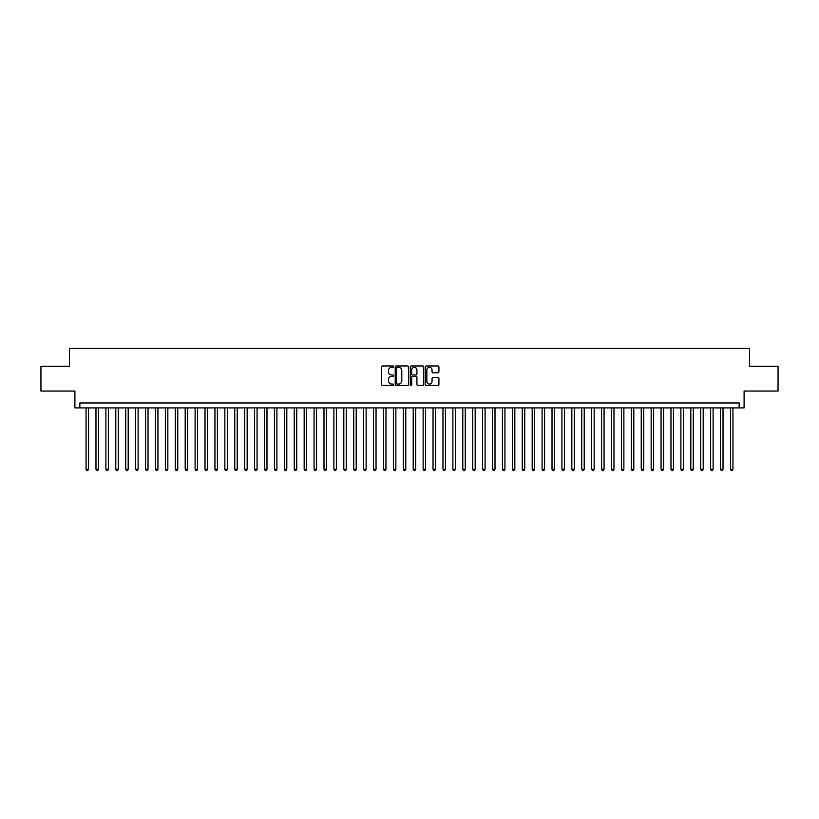 <?xml version="1.0" encoding="UTF-8"?>
<svg xmlns="http://www.w3.org/2000/svg" width="819" height="819" viewBox="0 0 819 819"><rect width="100%" height="100%" fill="white"/><g stroke="black" fill="none" stroke-linecap="round" stroke-linejoin="round"><path stroke-width="1.23" d="M393.642 366.646A0.686 0.686 0 0 0 392.956 365.96L382.616 365.96A0.973 0.973 0 0 0 381.644 366.932L381.644 384.449A0.973 0.973 0 0 0 382.616 385.421L392.956 385.421A0.686 0.686 0 0 0 393.642 384.746A0.686 0.686 0 0 0 392.956 384.06L391.615 384.06A3.112 3.112 0 0 1 388.503 380.948L388.503 379.484A3.112 3.112 0 0 1 391.615 376.371L392.956 376.371A0.686 0.686 0 0 0 393.642 375.696A0.686 0.686 0 0 0 392.956 375.01L391.615 375.01A3.112 3.112 0 0 1 388.503 371.898L388.503 370.434A3.112 3.112 0 0 1 391.615 367.322L392.956 367.322A0.686 0.686 0 0 0 393.642 366.646M437.94 372.819A0.973 0.973 0 0 0 438.912 371.846L438.912 366.932A0.973 0.973 0 0 0 437.94 365.96L426.453 365.96A0.973 0.973 0 0 0 425.481 366.932L425.481 384.449A0.973 0.973 0 0 0 426.453 385.421L437.94 385.421A0.973 0.973 0 0 0 438.912 384.449L438.912 378.511A0.973 0.973 0 0 0 437.94 377.539L433.026 377.539A0.973 0.973 0 0 0 432.053 378.511L432.053 381.459A2.6 2.6 0 0 1 429.453 384.06A2.6 2.6 0 0 1 426.842 381.459L426.842 369.932A2.6 2.6 0 0 1 429.453 367.322A2.6 2.6 0 0 1 432.053 369.932L432.053 371.846A0.973 0.973 0 0 0 433.026 372.819L437.94 372.819M739.137 407.913L744.092 407.913L744.092 391.062L778.05 391.062L778.05 366.277L749.549 366.277L749.549 348.433L69.451 348.433L69.451 366.277L40.95 366.277L40.95 391.062L74.908 391.062L74.908 407.913L739.137 407.913L739.137 402.958L79.863 402.958L79.863 407.913M408.65 366.932A0.973 0.973 0 0 0 407.678 365.96L396.191 365.96A0.973 0.973 0 0 0 395.219 366.932L395.219 384.449A0.973 0.973 0 0 0 396.191 385.421L407.678 385.421A0.973 0.973 0 0 0 408.65 384.449L408.65 366.932M411.322 365.96L422.809 365.96A0.973 0.973 0 0 1 423.781 366.932L423.781 384.449A0.973 0.973 0 0 1 422.809 385.421L417.895 385.421A0.973 0.973 0 0 1 416.922 384.449L416.922 377.344A0.973 0.973 0 0 0 415.95 376.371L412.684 376.371A0.973 0.973 0 0 0 411.711 377.344L411.711 384.746A0.686 0.686 0 0 1 411.036 385.421A0.686 0.686 0 0 1 410.35 384.746L410.35 366.932A0.973 0.973 0 0 1 411.322 365.96M397.266 367.322A0.686 0.686 0 0 0 396.58 368.007L396.58 383.384A0.686 0.686 0 0 0 397.266 384.06L398.679 384.06A3.112 3.112 0 0 0 401.791 380.948L401.791 370.434A3.112 3.112 0 0 0 398.679 367.322L397.266 367.322M416.922 369.973A2.6 2.6 0 0 0 414.322 367.373A2.6 2.6 0 0 0 411.711 369.973L411.711 374.037A0.973 0.973 0 0 0 412.684 375.01L415.95 375.01A0.973 0.973 0 0 0 416.922 374.037L416.922 369.973M86.056 407.913L86.056 469.277L88.534 469.277L88.534 407.913M88.534 469.277L87.797 470.567L86.804 470.567L86.056 469.277M95.977 407.913L95.977 469.277L98.454 469.277L98.454 407.913M98.454 469.277L97.707 470.567L96.714 470.567L95.977 469.277M105.886 407.913L105.886 469.277L108.364 469.277L108.364 407.913M108.364 469.277L107.617 470.567L106.634 470.567L105.886 469.277M115.796 407.913L115.796 469.277L118.274 469.277L118.274 407.913M118.274 469.277L117.537 470.567L116.544 470.567L115.796 469.277M125.716 407.913L125.716 469.277L128.194 469.277L128.194 407.913M128.194 469.277L127.447 470.567L126.454 470.567L125.716 469.277M135.626 407.913L135.626 469.277L138.104 469.277L138.104 407.913M138.104 469.277L137.367 470.567L136.374 470.567L135.626 469.277M145.547 407.913L145.547 469.277L148.024 469.277L148.024 407.913M148.024 469.277L147.277 470.567L146.284 470.567L145.547 469.277M155.456 407.913L155.456 469.277L157.934 469.277L157.934 407.913M157.934 469.277L157.187 470.567L156.204 470.567L155.456 469.277M165.366 407.913L165.366 469.277L167.844 469.277L167.844 407.913M167.844 469.277L167.107 470.567L166.114 470.567L165.366 469.277M175.286 407.913L175.286 469.277L177.764 469.277L177.764 407.913M177.764 469.277L177.017 470.567L176.024 470.567L175.286 469.277M185.196 407.913L185.196 469.277L187.674 469.277L187.674 407.913M187.674 469.277L186.937 470.567L185.944 470.567L185.196 469.277M195.117 407.913L195.117 469.277L197.594 469.277L197.594 407.913M197.594 469.277L196.847 470.567L195.854 470.567L195.117 469.277M205.026 407.913L205.026 469.277L207.504 469.277L207.504 407.913M207.504 469.277L206.757 470.567L205.774 470.567L205.026 469.277M214.936 407.913L214.936 469.277L217.414 469.277L217.414 407.913M217.414 469.277L216.677 470.567L215.684 470.567L214.936 469.277M224.856 407.913L224.856 469.277L227.334 469.277L227.334 407.913M227.334 469.277L226.587 470.567L225.594 470.567L224.856 469.277M234.766 407.913L234.766 469.277L237.244 469.277L237.244 407.913M237.244 469.277L236.507 470.567L235.514 470.567L234.766 469.277M244.676 407.913L244.676 469.277L247.164 469.277L247.164 407.913M247.164 469.277L246.417 470.567L245.424 470.567L244.676 469.277M254.596 407.913L254.596 469.277L257.074 469.277L257.074 407.913M257.074 469.277L256.327 470.567L255.333 470.567L254.596 469.277M264.506 407.913L264.506 469.277L266.984 469.277L266.984 407.913M266.984 469.277L266.247 470.567L265.254 470.567L264.506 469.277M274.426 407.913L274.426 469.277L276.904 469.277L276.904 407.913M276.904 469.277L276.157 470.567L275.164 470.567L274.426 469.277M284.336 407.913L284.336 469.277L286.814 469.277L286.814 407.913M286.814 469.277L286.077 470.567L285.084 470.567L284.336 469.277M294.246 407.913L294.246 469.277L296.734 469.277L296.734 407.913M296.734 469.277L295.987 470.567L294.994 470.567L294.246 469.277M304.166 407.913L304.166 469.277L306.644 469.277L306.644 407.913M306.644 469.277L305.897 470.567L304.903 470.567L304.166 469.277M314.076 407.913L314.076 469.277L316.554 469.277L316.554 407.913M316.554 469.277L315.817 470.567L314.824 470.567L314.076 469.277M323.996 407.913L323.996 469.277L326.474 469.277L326.474 407.913M326.474 469.277L325.727 470.567L324.733 470.567L323.996 469.277M333.906 407.913L333.906 469.277L336.384 469.277L336.384 407.913M336.384 469.277L335.636 470.567L334.654 470.567L333.906 469.277M343.816 407.913L343.816 469.277L346.294 469.277L346.294 407.913M346.294 469.277L345.557 470.567L344.564 470.567L343.816 469.277M353.736 407.913L353.736 469.277L356.214 469.277L356.214 407.913M356.214 469.277L355.466 470.567L354.473 470.567L353.736 469.277M363.646 407.913L363.646 469.277L366.124 469.277L366.124 407.913M366.124 469.277L365.387 470.567L364.394 470.567L363.646 469.277M373.566 407.913L373.566 469.277L376.044 469.277L376.044 407.913M376.044 469.277L375.297 470.567L374.303 470.567L373.566 469.277M383.476 407.913L383.476 469.277L385.954 469.277L385.954 407.913M385.954 469.277L385.206 470.567L384.224 470.567L383.476 469.277M393.386 407.913L393.386 469.277L395.864 469.277L395.864 407.913M395.864 469.277L395.127 470.567L394.134 470.567L393.386 469.277M403.306 407.913L403.306 469.277L405.784 469.277L405.784 407.913M405.784 469.277L405.036 470.567L404.043 470.567L403.306 469.277M413.216 407.913L413.216 469.277L415.694 469.277L415.694 407.913M415.694 469.277L414.957 470.567L413.964 470.567L413.216 469.277M423.136 407.913L423.136 469.277L425.614 469.277L425.614 407.913M425.614 469.277L424.866 470.567L423.873 470.567L423.136 469.277M433.046 407.913L433.046 469.277L435.524 469.277L435.524 407.913M435.524 469.277L434.776 470.567L433.794 470.567L433.046 469.277M442.956 407.913L442.956 469.277L445.434 469.277L445.434 407.913M445.434 469.277L444.697 470.567L443.703 470.567L442.956 469.277M452.876 407.913L452.876 469.277L455.354 469.277L455.354 407.913M455.354 469.277L454.606 470.567L453.613 470.567L452.876 469.277M462.786 407.913L462.786 469.277L465.264 469.277L465.264 407.913M465.264 469.277L464.527 470.567L463.534 470.567L462.786 469.277M472.706 407.913L472.706 469.277L475.184 469.277L475.184 407.913M475.184 469.277L474.436 470.567L473.443 470.567L472.706 469.277M482.616 407.913L482.616 469.277L485.094 469.277L485.094 407.913M485.094 469.277L484.346 470.567L483.364 470.567L482.616 469.277M492.526 407.913L492.526 469.277L495.004 469.277L495.004 407.913M495.004 469.277L494.267 470.567L493.273 470.567L492.526 469.277M502.446 407.913L502.446 469.277L504.924 469.277L504.924 407.913M504.924 469.277L504.176 470.567L503.183 470.567L502.446 469.277M512.356 407.913L512.356 469.277L514.834 469.277L514.834 407.913M514.834 469.277L514.097 470.567L513.103 470.567L512.356 469.277M522.266 407.913L522.266 469.277L524.754 469.277L524.754 407.913M524.754 469.277L524.006 470.567L523.013 470.567L522.266 469.277M532.186 407.913L532.186 469.277L534.664 469.277L534.664 407.913M534.664 469.277L533.916 470.567L532.923 470.567L532.186 469.277M542.096 407.913L542.096 469.277L544.574 469.277L544.574 407.913M544.574 469.277L543.836 470.567L542.843 470.567L542.096 469.277M552.016 407.913L552.016 469.277L554.494 469.277L554.494 407.913M554.494 469.277L553.746 470.567L552.753 470.567L552.016 469.277M561.926 407.913L561.926 469.277L564.404 469.277L564.404 407.913M564.404 469.277L563.667 470.567L562.673 470.567L561.926 469.277M571.836 407.913L571.836 469.277L574.324 469.277L574.324 407.913M574.324 469.277L573.576 470.567L572.583 470.567L571.836 469.277M581.756 407.913L581.756 469.277L584.234 469.277L584.234 407.913M584.234 469.277L583.486 470.567L582.493 470.567L581.756 469.277M591.666 407.913L591.666 469.277L594.144 469.277L594.144 407.913M594.144 469.277L593.406 470.567L592.413 470.567L591.666 469.277M601.586 407.913L601.586 469.277L604.064 469.277L604.064 407.913M604.064 469.277L603.316 470.567L602.323 470.567L601.586 469.277M611.496 407.913L611.496 469.277L613.974 469.277L613.974 407.913M613.974 469.277L613.226 470.567L612.243 470.567L611.496 469.277M621.406 407.913L621.406 469.277L623.883 469.277L623.883 407.913M623.883 469.277L623.146 470.567L622.153 470.567L621.406 469.277M631.326 407.913L631.326 469.277L633.804 469.277L633.804 407.913M633.804 469.277L633.056 470.567L632.063 470.567L631.326 469.277M641.236 407.913L641.236 469.277L643.714 469.277L643.714 407.913M643.714 469.277L642.976 470.567L641.983 470.567L641.236 469.277M651.156 407.913L651.156 469.277L653.634 469.277L653.634 407.913M653.634 469.277L652.886 470.567L651.893 470.567L651.156 469.277M661.066 407.913L661.066 469.277L663.544 469.277L663.544 407.913M663.544 469.277L662.796 470.567L661.813 470.567L661.066 469.277M670.976 407.913L670.976 469.277L673.453 469.277L673.453 407.913M673.453 469.277L672.716 470.567L671.723 470.567L670.976 469.277M680.896 407.913L680.896 469.277L683.374 469.277L683.374 407.913M683.374 469.277L682.626 470.567L681.633 470.567L680.896 469.277M690.806 407.913L690.806 469.277L693.284 469.277L693.284 407.913M693.284 469.277L692.546 470.567L691.553 470.567L690.806 469.277M700.726 407.913L700.726 469.277L703.204 469.277L703.204 407.913M703.204 469.277L702.456 470.567L701.463 470.567L700.726 469.277M710.636 407.913L710.636 469.277L713.114 469.277L713.114 407.913M713.114 469.277L712.366 470.567L711.383 470.567L710.636 469.277M720.546 407.913L720.546 469.277L723.023 469.277L723.023 407.913M723.023 469.277L722.286 470.567L721.293 470.567L720.546 469.277M730.466 407.913L730.466 469.277L732.944 469.277L732.944 407.913M732.944 469.277L732.196 470.567L731.203 470.567L730.466 469.277"/></g></svg>
